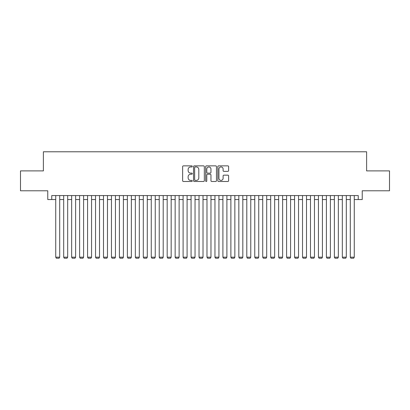 <?xml version="1.0" encoding="UTF-8"?>
<svg xmlns="http://www.w3.org/2000/svg" width="410" height="410" viewBox="0 0 410 410"><rect width="100%" height="100%" fill="white"/><g stroke="black" fill="none" stroke-linecap="round" stroke-linejoin="round"><path stroke-width="0.61" d="M192.264 166.404A0.548 0.548 0 0 0 191.716 165.86L183.413 165.86A0.779 0.779 0 0 0 182.629 166.639L182.629 180.707A0.779 0.779 0 0 0 183.413 181.486L191.716 181.486A0.548 0.548 0 0 0 192.264 180.938A0.548 0.548 0 0 0 191.716 180.395L190.64 180.395A2.501 2.501 0 0 1 188.139 177.894L188.139 176.72A2.501 2.501 0 0 1 190.64 174.219L191.716 174.219A0.548 0.548 0 0 0 192.264 173.671A0.548 0.548 0 0 0 191.716 173.128L190.64 173.128A2.501 2.501 0 0 1 188.139 170.627L188.139 169.453A2.501 2.501 0 0 1 190.64 166.952L191.716 166.952A0.548 0.548 0 0 0 192.264 166.404M227.837 171.37A0.779 0.779 0 0 0 228.621 170.586L228.621 166.639A0.779 0.779 0 0 0 227.837 165.86L218.617 165.86A0.779 0.779 0 0 0 217.833 166.639L217.833 180.707A0.779 0.779 0 0 0 218.617 181.486L227.837 181.486A0.779 0.779 0 0 0 228.621 180.707L228.621 175.941A0.779 0.779 0 0 0 227.837 175.157L223.891 175.157A0.779 0.779 0 0 0 223.112 175.941L223.112 178.304A2.091 2.091 0 0 1 221.021 180.395A2.091 2.091 0 0 1 218.93 178.304L218.93 169.043A2.091 2.091 0 0 1 221.021 166.952A2.091 2.091 0 0 1 223.112 169.043L223.112 170.586A0.779 0.779 0 0 0 223.891 171.37L227.837 171.37M51.747 199.547L51.747 195.565L358.253 195.565L358.253 199.547L362.235 199.547L362.235 190.788L389.5 190.788L389.5 170.888L366.612 170.888L366.612 151.782L43.388 151.782L43.388 170.888L20.5 170.888L20.5 190.788L47.765 190.788L47.765 199.547L55.729 199.547M204.318 166.639A0.779 0.779 0 0 0 203.534 165.86L194.314 165.86A0.779 0.779 0 0 0 193.53 166.639L193.53 180.707A0.779 0.779 0 0 0 194.314 181.486L203.534 181.486A0.779 0.779 0 0 0 204.318 180.707L204.318 166.639M206.466 165.86L215.686 165.86A0.779 0.779 0 0 1 216.47 166.639L216.47 180.707A0.779 0.779 0 0 1 215.686 181.486L211.739 181.486A0.779 0.779 0 0 1 210.96 180.707L210.96 175.003A0.779 0.779 0 0 0 210.176 174.219L207.557 174.219A0.779 0.779 0 0 0 206.778 175.003L206.778 180.938A0.548 0.548 0 0 1 206.23 181.486A0.548 0.548 0 0 1 205.682 180.938L205.682 166.639A0.779 0.779 0 0 1 206.466 165.86M59.706 199.547L63.688 199.547M67.67 199.547L71.653 199.547M75.63 199.547L79.612 199.547M83.594 199.547L87.571 199.547M91.553 199.547L95.535 199.547M99.512 199.547L103.494 199.547M107.476 199.547L111.458 199.547M115.435 199.547L119.418 199.547M123.4 199.547L127.377 199.547M131.359 199.547L135.341 199.547M139.318 199.547L143.3 199.547M147.282 199.547L151.264 199.547M155.241 199.547L159.224 199.547M163.206 199.547L167.183 199.547M171.165 199.547L175.147 199.547M179.124 199.547L183.106 199.547M187.088 199.547L191.07 199.547M195.047 199.547L199.029 199.547M203.011 199.547L206.988 199.547M210.971 199.547L214.953 199.547M218.93 199.547L222.912 199.547M226.894 199.547L230.876 199.547M234.853 199.547L238.835 199.547M242.817 199.547L246.794 199.547M250.776 199.547L254.759 199.547M258.736 199.547L262.718 199.547M266.7 199.547L270.682 199.547M274.659 199.547L278.641 199.547M282.623 199.547L286.6 199.547M290.582 199.547L294.564 199.547M298.541 199.547L302.524 199.547M306.506 199.547L310.488 199.547M314.465 199.547L318.447 199.547M322.429 199.547L326.406 199.547M330.388 199.547L334.37 199.547M338.347 199.547L342.329 199.547M346.312 199.547L350.294 199.547M354.271 199.547L358.253 199.547M195.175 166.952A0.548 0.548 0 0 0 194.627 167.5L194.627 179.846A0.548 0.548 0 0 0 195.175 180.395L196.308 180.395A2.501 2.501 0 0 0 198.809 177.894L198.809 169.453A2.501 2.501 0 0 0 196.308 166.952L195.175 166.952M210.96 169.084A2.091 2.091 0 0 0 208.869 166.993A2.091 2.091 0 0 0 206.778 169.084L206.778 172.343A0.779 0.779 0 0 0 207.557 173.128L210.176 173.128A0.779 0.779 0 0 0 210.96 172.343L210.96 169.084M59.706 195.565L59.706 257.188L55.729 257.188L55.729 195.565M59.706 257.188L59.112 258.218L56.324 258.218L55.729 257.188M67.67 195.565L67.67 257.188L63.688 257.188L63.688 195.565M67.67 257.188L67.071 258.218L64.288 258.218L63.688 257.188M75.63 195.565L75.63 257.188L71.653 257.188L71.653 195.565M75.63 257.188L75.035 258.218L72.247 258.218L71.653 257.188M83.594 195.565L83.594 257.188L79.612 257.188L79.612 195.565M83.594 257.188L82.994 258.218L80.206 258.218L79.612 257.188M91.553 195.565L91.553 257.188L87.571 257.188L87.571 195.565M91.553 257.188L90.958 258.218L88.17 258.218L87.571 257.188M99.512 195.565L99.512 257.188L95.535 257.188L95.535 195.565M99.512 257.188L98.918 258.218L96.13 258.218L95.535 257.188M107.476 195.565L107.476 257.188L103.494 257.188L103.494 195.565M107.476 257.188L106.877 258.218L104.094 258.218L103.494 257.188M115.435 195.565L115.435 257.188L111.458 257.188L111.458 195.565M115.435 257.188L114.841 258.218L112.053 258.218L111.458 257.188M123.4 195.565L123.4 257.188L119.418 257.188L119.418 195.565M123.4 257.188L122.8 258.218L120.012 258.218L119.418 257.188M131.359 195.565L131.359 257.188L127.377 257.188L127.377 195.565M131.359 257.188L130.764 258.218L127.976 258.218L127.377 257.188M139.318 195.565L139.318 257.188L135.341 257.188L135.341 195.565M139.318 257.188L138.724 258.218L135.935 258.218L135.341 257.188M147.282 195.565L147.282 257.188L143.3 257.188L143.3 195.565M147.282 257.188L146.683 258.218L143.9 258.218L143.3 257.188M155.241 195.565L155.241 257.188L151.264 257.188L151.264 195.565M155.241 257.188L154.647 258.218L151.859 258.218L151.264 257.188M163.206 195.565L163.206 257.188L159.224 257.188L159.224 195.565M163.206 257.188L162.606 258.218L159.818 258.218L159.224 257.188M171.165 195.565L171.165 257.188L167.183 257.188L167.183 195.565M171.165 257.188L170.57 258.218L167.782 258.218L167.183 257.188M179.124 195.565L179.124 257.188L175.147 257.188L175.147 195.565M179.124 257.188L178.529 258.218L175.741 258.218L175.147 257.188M187.088 195.565L187.088 257.188L183.106 257.188L183.106 195.565M187.088 257.188L186.488 258.218L183.706 258.218L183.106 257.188M195.047 195.565L195.047 257.188L191.07 257.188L191.07 195.565M195.047 257.188L194.453 258.218L191.665 258.218L191.07 257.188M203.011 195.565L203.011 257.188L199.029 257.188L199.029 195.565M203.011 257.188L202.412 258.218L199.624 258.218L199.029 257.188M210.971 195.565L210.971 257.188L206.988 257.188L206.988 195.565M210.971 257.188L210.376 258.218L207.588 258.218L206.988 257.188M218.93 195.565L218.93 257.188L214.953 257.188L214.953 195.565M218.93 257.188L218.335 258.218L215.547 258.218L214.953 257.188M226.894 195.565L226.894 257.188L222.912 257.188L222.912 195.565M226.894 257.188L226.294 258.218L223.511 258.218L222.912 257.188M234.853 195.565L234.853 257.188L230.876 257.188L230.876 195.565M234.853 257.188L234.259 258.218L231.471 258.218L230.876 257.188M242.817 195.565L242.817 257.188L238.835 257.188L238.835 195.565M242.817 257.188L242.218 258.218L239.43 258.218L238.835 257.188M250.776 195.565L250.776 257.188L246.794 257.188L246.794 195.565M250.776 257.188L250.182 258.218L247.394 258.218L246.794 257.188M258.736 195.565L258.736 257.188L254.759 257.188L254.759 195.565M258.736 257.188L258.141 258.218L255.353 258.218L254.759 257.188M266.7 195.565L266.7 257.188L262.718 257.188L262.718 195.565M266.7 257.188L266.1 258.218L263.317 258.218L262.718 257.188M274.659 195.565L274.659 257.188L270.682 257.188L270.682 195.565M274.659 257.188L274.064 258.218L271.276 258.218L270.682 257.188M282.623 195.565L282.623 257.188L278.641 257.188L278.641 195.565M282.623 257.188L282.024 258.218L279.236 258.218L278.641 257.188M290.582 195.565L290.582 257.188L286.6 257.188L286.6 195.565M290.582 257.188L289.988 258.218L287.2 258.218L286.6 257.188M298.541 195.565L298.541 257.188L294.564 257.188L294.564 195.565M298.541 257.188L297.947 258.218L295.159 258.218L294.564 257.188M306.506 195.565L306.506 257.188L302.524 257.188L302.524 195.565M306.506 257.188L305.906 258.218L303.123 258.218L302.524 257.188M314.465 195.565L314.465 257.188L310.488 257.188L310.488 195.565M314.465 257.188L313.87 258.218L311.082 258.218L310.488 257.188M322.429 195.565L322.429 257.188L318.447 257.188L318.447 195.565M322.429 257.188L321.829 258.218L319.041 258.218L318.447 257.188M330.388 195.565L330.388 257.188L326.406 257.188L326.406 195.565M330.388 257.188L329.794 258.218L327.006 258.218L326.406 257.188M338.347 195.565L338.347 257.188L334.37 257.188L334.37 195.565M338.347 257.188L337.753 258.218L334.965 258.218L334.37 257.188M346.312 195.565L346.312 257.188L342.329 257.188L342.329 195.565M346.312 257.188L345.712 258.218L342.929 258.218L342.329 257.188M354.271 195.565L354.271 257.188L350.294 257.188L350.294 195.565M354.271 257.188L353.676 258.218L350.888 258.218L350.294 257.188"/></g></svg>
